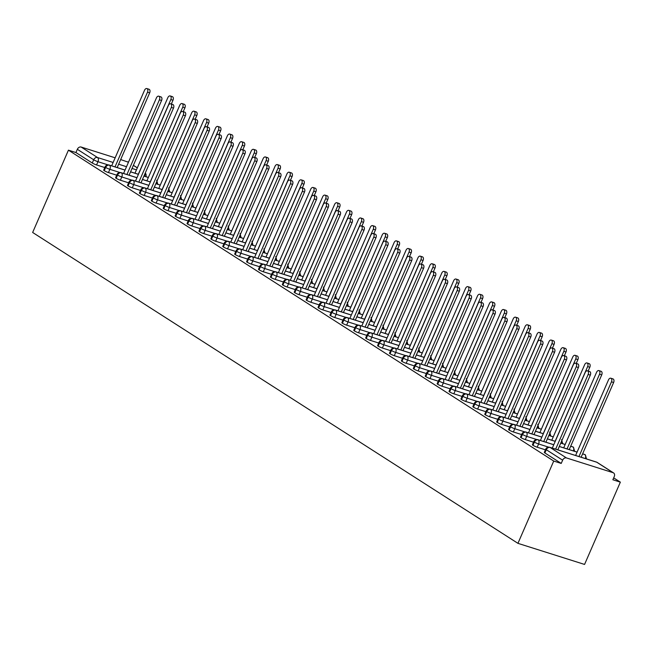 <?xml version="1.0" encoding="UTF-8"?>
<svg xmlns="http://www.w3.org/2000/svg" width="653" height="653" viewBox="0 0 653 653"><rect width="100%" height="100%" fill="white"/><g stroke="black" fill="none" stroke-linecap="round" stroke-linejoin="round"><path stroke-width="0.98" d="M566.453 457.933L613.085 472.69L596.744 462.218L550.112 447.46L566.453 457.933A3.347 2.588 122.6 0 0 562.633 460.177L561.229 463.426L553.728 461.051L517.943 543.345L584.566 564.437L620.35 482.143L613.681 477.865M517.943 543.345L32.65 232.468L68.434 150.166L553.728 461.051M128.461 162.238L120.666 159.552M115.157 157.814L81.16 147.047L97.501 157.52L113.132 162.466M104.798 167.552L96.562 164.948A3.347 0.433 -156.5 0 1 92.277 163.013L75.928 152.541L68.434 150.166M92.277 163.013L93.681 159.765L77.34 149.3L75.928 152.541M127.792 161.813A3.347 2.588 -57.4 0 1 128.274 162.034L128.486 162.173M77.34 149.3A3.347 2.588 -57.4 0 1 81.16 147.047M620.35 482.143L612.857 479.767L614.269 476.527A3.347 2.588 122.6 0 0 613.567 472.919A3.347 2.588 122.6 0 0 613.085 472.69M561.229 463.426L544.88 452.953A3.347 0.433 -156.5 0 1 544.308 452.407L545.72 449.166A3.347 0.433 23.5 0 0 546.292 449.705L544.88 452.953M545.435 449.827L537.19 447.215A3.347 0.433 -156.5 0 1 532.97 445.322A3.347 0.433 -156.5 0 1 532.399 444.783L533.811 441.534A3.347 0.433 23.5 0 0 534.383 442.081L532.97 445.322M533.525 442.195L525.281 439.591A3.347 0.433 -156.5 0 1 521.061 437.69A3.347 0.433 -156.5 0 1 520.49 437.151L521.902 433.91A3.347 0.433 23.5 0 0 522.473 434.449L521.061 437.69M521.616 434.572L513.372 431.96A3.347 0.433 -156.5 0 1 509.152 430.066A3.347 0.433 -156.5 0 1 508.581 429.519L509.993 426.278A3.347 0.433 23.5 0 0 510.564 426.825L509.152 430.066M509.707 426.94L501.463 424.336A3.347 0.433 -156.5 0 1 497.243 422.434A3.347 0.433 -156.5 0 1 496.672 421.895L498.084 418.646A3.347 0.433 23.5 0 0 498.655 419.193L497.243 422.434M497.798 419.308L489.554 416.704A3.347 0.433 -156.5 0 1 485.334 414.81A3.347 0.433 -156.5 0 1 484.763 414.263L486.175 411.023A3.347 0.433 23.5 0 0 486.746 411.561L485.334 414.81M485.889 411.684L477.645 409.072A3.347 0.433 -156.5 0 1 473.425 407.178A3.347 0.433 -156.5 0 1 472.854 406.631L474.266 403.391A3.347 0.433 23.5 0 0 474.837 403.938L473.425 407.178M473.98 404.052L465.736 401.448A3.347 0.433 -156.5 0 1 461.516 399.546A3.347 0.433 -156.5 0 1 460.945 399.007L462.357 395.759A3.347 0.433 23.5 0 0 462.928 396.306L461.516 399.546M462.071 396.428L453.827 393.816A3.347 0.433 -156.5 0 1 449.607 391.922A3.347 0.433 -156.5 0 1 449.035 391.376L450.448 388.135A3.347 0.433 23.5 0 0 451.019 388.674L449.607 391.922M450.162 388.796L441.918 386.184A3.347 0.433 -156.5 0 1 437.698 384.291A3.347 0.433 -156.5 0 1 437.126 383.752L438.538 380.503A3.347 0.433 23.5 0 0 439.11 381.05L437.698 384.291M438.253 381.164L430.009 378.56A3.347 0.433 -156.5 0 1 425.789 376.659A3.347 0.433 -156.5 0 1 425.217 376.12L426.629 372.879A3.347 0.433 23.5 0 0 427.201 373.418L425.789 376.659M426.344 373.54L418.1 370.928A3.347 0.433 -156.5 0 1 413.88 369.035A3.347 0.433 -156.5 0 1 413.308 368.488L414.72 365.247A3.347 0.433 23.5 0 0 415.292 365.786L413.88 369.035M414.435 365.909L406.19 363.297A3.347 0.433 -156.5 0 1 401.97 361.403A3.347 0.433 -156.5 0 1 401.399 360.864L402.811 357.615A3.347 0.433 23.5 0 0 403.383 358.162L401.97 361.403M402.526 358.277L394.281 355.673A3.347 0.433 -156.5 0 1 390.061 353.771A3.347 0.433 -156.5 0 1 389.49 353.232L390.902 349.992A3.347 0.433 23.5 0 0 391.474 350.53L390.061 353.771M390.616 350.653L382.372 348.041A3.347 0.433 -156.5 0 1 378.152 346.147A3.347 0.433 -156.5 0 1 377.581 345.6L378.993 342.36A3.347 0.433 23.5 0 0 379.564 342.898L378.152 346.147M378.707 343.021L370.463 340.417A3.347 0.433 -156.5 0 1 366.243 338.515A3.347 0.433 -156.5 0 1 365.672 337.976L367.084 334.728A3.347 0.433 23.5 0 0 367.655 335.275L366.243 338.515M366.798 335.389L358.554 332.785A3.347 0.433 -156.5 0 1 354.334 330.891A3.347 0.433 -156.5 0 1 353.763 330.345L355.175 327.104A3.347 0.433 23.5 0 0 355.746 327.643L354.334 330.891M354.889 327.765L346.645 325.153A3.347 0.433 -156.5 0 1 342.425 323.259A3.347 0.433 -156.5 0 1 341.854 322.713L343.266 319.472A3.347 0.433 23.5 0 0 343.837 320.019L342.425 323.259M342.98 320.133L334.736 317.529A3.347 0.433 -156.5 0 1 330.516 315.628A3.347 0.433 -156.5 0 1 329.945 315.089L331.357 311.84A3.347 0.433 23.5 0 0 331.928 312.387L330.516 315.628M331.071 312.509L322.827 309.897A3.347 0.433 -156.5 0 1 318.607 308.004A3.347 0.433 -156.5 0 1 318.035 307.457L319.448 304.216A3.347 0.433 23.5 0 0 320.019 304.755L318.607 308.004M319.162 304.878L310.918 302.266A3.347 0.433 -156.5 0 1 306.698 300.372A3.347 0.433 -156.5 0 1 306.126 299.833L307.539 296.584A3.347 0.433 23.5 0 0 308.11 297.131L306.698 300.372M307.253 297.246L299.009 294.642A3.347 0.433 -156.5 0 1 294.789 292.74A3.347 0.433 -156.5 0 1 294.217 292.201L295.629 288.961A3.347 0.433 23.5 0 0 296.201 289.499L294.789 292.74M295.344 289.622L287.1 287.01A3.347 0.433 -156.5 0 1 282.88 285.116A3.347 0.433 -156.5 0 1 282.308 284.569L283.72 281.329A3.347 0.433 23.5 0 0 284.292 281.867L282.88 285.116M283.435 281.99L275.191 279.378A3.347 0.433 -156.5 0 1 270.971 277.484A3.347 0.433 -156.5 0 1 270.399 276.945L271.811 273.697A3.347 0.433 23.5 0 0 272.383 274.244L270.971 277.484M271.526 274.358L263.281 271.754A3.347 0.433 -156.5 0 1 259.061 269.852A3.347 0.433 -156.5 0 1 258.49 269.314L259.902 266.073A3.347 0.433 23.5 0 0 260.474 266.612L259.061 269.852M259.616 266.734L251.372 264.122A3.347 0.433 -156.5 0 1 247.152 262.228A3.347 0.433 -156.5 0 1 246.581 261.682L247.993 258.441A3.347 0.433 23.5 0 0 248.564 258.98L247.152 262.228M247.707 259.102L239.463 256.49A3.347 0.433 -156.5 0 1 235.243 254.597A3.347 0.433 -156.5 0 1 234.672 254.058L236.084 250.809A3.347 0.433 23.5 0 0 236.655 251.356L235.243 254.597M235.798 251.47L227.554 248.866A3.347 0.433 -156.5 0 1 223.334 246.965A3.347 0.433 -156.5 0 1 222.763 246.426L224.175 243.185A3.347 0.433 23.5 0 0 224.746 243.724L223.334 246.965M223.889 243.847L215.645 241.235A3.347 0.433 -156.5 0 1 211.425 239.341A3.347 0.433 -156.5 0 1 210.854 238.794L212.266 235.553A3.347 0.433 23.5 0 0 212.837 236.1L211.425 239.341M211.98 236.215L203.736 233.611A3.347 0.433 -156.5 0 1 199.516 231.709A3.347 0.433 -156.5 0 1 198.945 231.17L200.357 227.921A3.347 0.433 23.5 0 0 200.928 228.468L199.516 231.709M200.071 228.583L191.827 225.979A3.347 0.433 -156.5 0 1 187.607 224.085A3.347 0.433 -156.5 0 1 187.036 223.538L188.448 220.298A3.347 0.433 23.5 0 0 189.019 220.836L187.607 224.085M188.162 220.959L179.918 218.347A3.347 0.433 -156.5 0 1 175.698 216.453A3.347 0.433 -156.5 0 1 175.126 215.906L176.539 212.666A3.347 0.433 23.5 0 0 177.11 213.213L175.698 216.453M176.253 213.327L168.009 210.723A3.347 0.433 -156.5 0 1 163.789 208.821A3.347 0.433 -156.5 0 1 163.217 208.283L164.629 205.034A3.347 0.433 23.5 0 0 165.201 205.581L163.789 208.821M164.344 205.703L156.1 203.091A3.347 0.433 -156.5 0 1 151.88 201.197A3.347 0.433 -156.5 0 1 151.308 200.651L152.72 197.41A3.347 0.433 23.5 0 0 153.292 197.949L151.88 201.197M152.435 198.071L144.191 195.459A3.347 0.433 -156.5 0 1 139.971 193.566A3.347 0.433 -156.5 0 1 139.399 193.027L140.811 189.778A3.347 0.433 23.5 0 0 141.383 190.325L139.971 193.566M140.526 190.439L132.281 187.835A3.347 0.433 -156.5 0 1 128.061 185.934A3.347 0.433 -156.5 0 1 127.49 185.395L128.902 182.154A3.347 0.433 23.5 0 0 129.474 182.693L128.061 185.934M128.617 182.816L120.372 180.204A3.347 0.433 -156.5 0 1 116.152 178.31A3.347 0.433 -156.5 0 1 115.581 177.763L116.993 174.522A3.347 0.433 23.5 0 0 117.564 175.061L116.152 178.31M116.707 175.184L108.463 172.572A3.347 0.433 -156.5 0 1 104.243 170.678A3.347 0.433 -156.5 0 1 103.672 170.139L105.084 166.89A3.347 0.433 23.5 0 0 105.655 167.437L104.243 170.678M125.033 170.115L109.475 165.185A3.347 2.588 122.6 0 0 105.655 167.437A3.347 0.433 23.5 0 0 109.875 169.331L108.463 172.572M148.353 177.494L143.929 176.09M138.42 174.351L130.543 171.853M136.942 177.738L121.385 172.816A3.347 2.588 122.6 0 0 117.564 175.061A3.347 0.433 23.5 0 0 121.784 176.963L120.372 180.204M160.263 185.126L155.838 183.722M150.329 181.975L142.452 179.485M148.851 185.37L133.294 180.44A3.347 2.588 122.6 0 0 129.474 182.693A3.347 0.433 23.5 0 0 133.694 184.587L132.281 187.835M172.172 192.749L167.748 191.353M162.238 189.607L154.361 187.117M160.76 193.002L145.203 188.072A3.347 2.588 122.6 0 0 141.383 190.325A3.347 0.433 23.5 0 0 145.603 192.219L144.191 195.459M184.081 200.381L179.657 198.977M174.147 197.239L166.27 194.741M172.67 200.626L157.112 195.704A3.347 2.588 122.6 0 0 153.292 197.949A3.347 0.433 23.5 0 0 157.512 199.851L156.1 203.091M195.99 208.005L191.566 206.609M186.056 204.862L178.179 202.373M184.579 208.258L169.021 203.328A3.347 2.588 122.6 0 0 165.201 205.581A3.347 0.433 23.5 0 0 169.421 207.474L168.009 210.723M207.899 215.637L203.475 214.241M197.965 212.494L190.088 210.005M196.488 215.882L180.93 210.96A3.347 2.588 122.6 0 0 177.11 213.213A3.347 0.433 23.5 0 0 181.33 215.106L179.918 218.347M219.808 223.269L215.384 221.865M209.874 220.126L201.997 217.629M208.397 223.514L192.839 218.592A3.347 2.588 122.6 0 0 189.019 220.836A3.347 0.433 23.5 0 0 193.239 222.738L191.827 225.979M231.717 230.893L227.293 229.497M221.783 227.75L213.906 225.261M220.306 231.146L204.748 226.216A3.347 2.588 122.6 0 0 200.928 228.468A3.347 0.433 23.5 0 0 205.148 230.362L203.736 233.611M243.626 238.525L239.202 237.129M233.692 235.382L225.816 232.884M232.215 238.769L216.657 233.847A3.347 2.588 122.6 0 0 212.837 236.1A3.347 0.433 23.5 0 0 217.057 237.994L215.645 241.235M255.535 246.157L251.111 244.753M245.601 243.006L237.725 240.516M244.124 246.401L228.566 241.479A3.347 2.588 122.6 0 0 224.746 243.724A3.347 0.433 23.5 0 0 228.966 245.618L227.554 248.866M267.444 253.78L263.02 252.385M257.511 250.638L249.634 248.148M256.033 254.033L240.475 249.103A3.347 2.588 122.6 0 0 236.655 251.356A3.347 0.433 23.5 0 0 240.875 253.25L239.463 256.49M279.353 261.412L274.929 260.008M269.42 258.27L261.543 255.772M267.942 261.657L252.385 256.735A3.347 2.588 122.6 0 0 248.564 258.98A3.347 0.433 23.5 0 0 252.784 260.882L251.372 264.122M291.262 269.044L286.838 267.64M281.329 265.893L273.452 263.404M279.851 269.289L264.294 264.359A3.347 2.588 122.6 0 0 260.474 266.612A3.347 0.433 23.5 0 0 264.694 268.505L263.281 271.754M303.172 276.668L298.748 275.272M293.238 273.525L285.361 271.036M291.76 276.921L276.203 271.991A3.347 2.588 122.6 0 0 272.383 274.244A3.347 0.433 23.5 0 0 276.603 276.137L275.191 279.378M315.081 284.3L310.657 282.896M305.147 281.157L297.27 278.66M303.669 284.545L288.112 279.623A3.347 2.588 122.6 0 0 284.292 281.867A3.347 0.433 23.5 0 0 288.512 283.769L287.1 287.01M326.99 291.932L322.566 290.528M317.056 288.781L309.179 286.292M315.579 292.177L300.021 287.247A3.347 2.588 122.6 0 0 296.201 289.499A3.347 0.433 23.5 0 0 300.421 291.393L299.009 294.642M338.899 299.556L334.475 298.16M328.965 296.413L321.088 293.923M327.488 299.809L311.93 294.878A3.347 2.588 122.6 0 0 308.11 297.131A3.347 0.433 23.5 0 0 312.33 299.025L310.918 302.266M350.808 307.188L346.384 305.784M340.874 304.045L332.997 301.547M339.397 307.432L323.839 302.51A3.347 2.588 122.6 0 0 320.019 304.755A3.347 0.433 23.5 0 0 324.239 306.657L322.827 309.897M362.717 314.811L358.293 313.416M352.783 311.669L344.906 309.179M351.306 315.064L335.748 310.134A3.347 2.588 122.6 0 0 331.928 312.387A3.347 0.433 23.5 0 0 336.148 314.281L334.736 317.529M374.626 322.443L370.202 321.047M364.692 319.301L356.816 316.811M363.215 322.688L347.657 317.766A3.347 2.588 122.6 0 0 343.837 320.019A3.347 0.433 23.5 0 0 348.057 321.913L346.645 325.153M386.535 330.075L382.111 328.671M376.601 326.924L368.725 324.435M375.124 330.32L359.566 325.398A3.347 2.588 122.6 0 0 355.746 327.643A3.347 0.433 23.5 0 0 359.966 329.545L358.554 332.785M398.444 337.699L394.02 336.303M388.511 334.556L380.634 332.067M387.033 337.952L371.475 333.022A3.347 2.588 122.6 0 0 367.655 335.275A3.347 0.433 23.5 0 0 371.875 337.168L370.463 340.417M410.353 345.331L405.929 343.935M400.42 342.188L392.543 339.691M398.942 345.576L383.384 340.654A3.347 2.588 122.6 0 0 379.564 342.898A3.347 0.433 23.5 0 0 383.784 344.8L382.372 348.041M422.262 352.963L417.838 351.559M412.329 349.812L404.452 347.323M410.851 353.208L395.294 348.278A3.347 2.588 122.6 0 0 391.474 350.53A3.347 0.433 23.5 0 0 395.694 352.424L394.281 355.673M434.172 360.587L429.747 359.191M424.238 357.444L416.361 354.954M422.76 360.84L407.203 355.909A3.347 2.588 122.6 0 0 403.383 358.162A3.347 0.433 23.5 0 0 407.603 360.056L406.19 363.297M446.081 368.219L441.657 366.815M436.147 365.076L428.27 362.578M434.669 368.463L419.112 363.541A3.347 2.588 122.6 0 0 415.292 365.786A3.347 0.433 23.5 0 0 419.512 367.688L418.1 370.928M457.99 375.85L453.566 374.447M448.056 372.7L440.179 370.21M446.579 376.095L431.021 371.165A3.347 2.588 122.6 0 0 427.201 373.418A3.347 0.433 23.5 0 0 431.421 375.312L430.009 378.56M469.899 383.474L465.475 382.078M459.965 380.332L452.088 377.842M458.488 383.727L442.93 378.797A3.347 2.588 122.6 0 0 439.11 381.05A3.347 0.433 23.5 0 0 443.33 382.944L441.918 386.184M481.808 391.106L477.384 389.702M471.874 387.964L463.997 385.466M470.397 391.351L454.839 386.429A3.347 2.588 122.6 0 0 451.019 388.674A3.347 0.433 23.5 0 0 455.239 390.576L453.827 393.816M493.717 398.73L489.293 397.334M483.783 395.587L475.906 393.098M482.306 398.983L466.748 394.053A3.347 2.588 122.6 0 0 462.928 396.306A3.347 0.433 23.5 0 0 467.148 398.199L465.736 401.448M505.626 406.362L501.202 404.966M495.692 403.219L487.815 400.73M494.215 406.607L478.657 401.685A3.347 2.588 122.6 0 0 474.837 403.938A3.347 0.433 23.5 0 0 479.057 405.831L477.645 409.072M517.535 413.994L513.111 412.59M507.601 410.851L499.725 408.354M506.124 414.239L490.566 409.317A3.347 2.588 122.6 0 0 486.746 411.561A3.347 0.433 23.5 0 0 490.966 413.463L489.554 416.704M529.444 421.618L525.02 420.222M519.51 418.475L511.634 415.985M518.033 421.871L502.475 416.941A3.347 2.588 122.6 0 0 498.655 419.193A3.347 0.433 23.5 0 0 502.875 421.087L501.463 424.336M541.353 429.25L536.929 427.854M531.42 426.107L523.543 423.609M529.942 429.494L514.384 424.572A3.347 2.588 122.6 0 0 510.564 426.825A3.347 0.433 23.5 0 0 514.784 428.719L513.372 431.96M553.262 436.881L548.838 435.478M543.329 433.731L535.452 431.241M541.851 437.126L526.294 432.204A3.347 2.588 122.6 0 0 522.473 434.449A3.347 0.433 23.5 0 0 526.693 436.351L525.281 439.591M574.607 451.305L574.616 451.296A3.347 0.433 -156.5 0 1 574.607 451.305L573.497 447.248A3.347 2.588 122.6 0 0 573.407 447.191A3.347 2.588 122.6 0 0 572.926 446.962L570.681 446.252M565.172 444.505L560.747 443.109M555.238 441.363L547.361 438.873M553.76 444.758L538.203 439.828A3.347 2.588 122.6 0 0 534.383 442.081A3.347 0.433 23.5 0 0 538.603 443.975L537.19 447.215M586.516 458.937L586.525 458.928A3.347 0.433 -156.5 0 1 586.516 458.937L585.406 454.88A3.347 2.588 122.6 0 0 585.317 454.815A3.347 2.588 122.6 0 0 584.835 454.594L582.59 453.884M577.081 452.137L559.27 446.497M146.86 88.563L149.023 89.249A2.783 1.73 107.6 0 1 149.668 92.857L147.505 92.171A2.783 1.73 -72.4 0 0 146.86 88.563A2.783 1.73 -72.4 0 0 144.525 90.269L111.671 165.829M149.668 92.857L117.181 167.576M147.505 92.171L115.018 166.89M170.172 95.942L172.335 96.628A2.783 1.73 107.6 0 1 172.988 100.236L170.825 99.55A2.783 1.73 -72.4 0 0 170.172 95.942A2.783 1.73 -72.4 0 0 167.845 97.648L134.983 173.216M138.33 174.269L170.825 99.55M171.339 104.031L172.988 100.236M158.769 96.195L160.932 96.881A2.783 1.73 107.6 0 1 161.577 100.489L159.414 99.803A2.783 1.73 -72.4 0 0 158.769 96.195A2.783 1.73 -72.4 0 0 156.434 97.893L123.58 173.461M161.577 100.489L129.09 175.208M159.414 99.803L126.927 174.522M170.678 103.819L172.841 104.504A2.783 1.73 107.6 0 1 173.486 108.112L171.323 107.427A2.783 1.73 -72.4 0 0 170.678 103.819A2.783 1.73 -72.4 0 0 168.343 105.525L135.489 181.093M173.486 108.112L140.999 182.832M171.323 107.427L138.836 182.146M182.587 111.451L184.75 112.136A2.783 1.73 107.6 0 1 185.395 115.744L183.232 115.059A2.783 1.73 -72.4 0 0 182.587 111.451A2.783 1.73 -72.4 0 0 180.252 113.149L147.398 188.717M185.395 115.744L152.908 190.464M183.232 115.059L150.745 189.778M194.496 119.075L196.659 119.76A2.783 1.73 107.6 0 1 197.304 123.376L195.141 122.691A2.783 1.73 -72.4 0 0 194.496 119.075A2.783 1.73 -72.4 0 0 192.162 120.781L159.308 196.349M197.304 123.376L164.817 198.096M195.141 122.691L162.654 197.41M182.081 103.574L184.244 104.26A2.783 1.73 107.6 0 1 184.897 107.867L182.734 107.182A2.783 1.73 -72.4 0 0 182.081 103.574A2.783 1.73 -72.4 0 0 179.755 105.272L146.892 180.84M150.239 181.901L182.734 107.182M183.248 111.663L184.897 107.867M193.99 111.198L196.153 111.883A2.783 1.73 107.6 0 1 196.806 115.499L194.643 114.814A2.783 1.73 -72.4 0 0 193.99 111.198A2.783 1.73 -72.4 0 0 191.664 112.904L158.801 188.472M162.148 189.533L194.643 114.814M195.157 119.287L196.806 115.499M205.899 118.83L208.062 119.515A2.783 1.73 107.6 0 1 208.715 123.123L206.552 122.438A2.783 1.73 -72.4 0 0 205.899 118.83A2.783 1.73 -72.4 0 0 203.573 120.536L170.711 196.104M174.057 197.157L206.552 122.438M207.066 126.919L208.715 123.123M217.808 126.462L219.971 127.147A2.783 1.73 107.6 0 1 220.624 130.755L218.461 130.069A2.783 1.73 -72.4 0 0 217.808 126.462A2.783 1.73 -72.4 0 0 215.482 128.159L182.62 203.728M185.966 204.789L218.461 130.069M218.975 134.542L220.624 130.755M206.405 126.706L208.568 127.392A2.783 1.73 107.6 0 1 209.213 131L207.05 130.314A2.783 1.73 -72.4 0 0 206.405 126.706A2.783 1.73 -72.4 0 0 204.071 128.412L171.217 203.981M209.213 131L176.726 205.719M207.05 130.314L174.563 205.034M229.717 134.085L231.88 134.771A2.783 1.73 107.6 0 1 232.533 138.387L230.37 137.701A2.783 1.73 -72.4 0 0 229.717 134.085A2.783 1.73 -72.4 0 0 227.391 135.791L194.529 211.36M197.875 212.421L230.37 137.701M230.884 142.174L232.533 138.387M218.314 134.338L220.477 135.024A2.783 1.73 107.6 0 1 221.122 138.632L218.959 137.946A2.783 1.73 -72.4 0 0 218.314 134.338A2.783 1.73 -72.4 0 0 215.98 136.036L183.126 211.605M221.122 138.632L188.635 213.351M218.959 137.946L186.472 212.666M230.223 141.962L232.386 142.648A2.783 1.73 107.6 0 1 233.031 146.264L230.868 145.578A2.783 1.73 -72.4 0 0 230.223 141.962A2.783 1.73 -72.4 0 0 227.889 143.668L195.035 219.237M233.031 146.264L200.544 220.983M230.868 145.578L198.381 220.298M242.132 149.594L244.295 150.28A2.783 1.73 107.6 0 1 244.94 153.888L242.777 153.202A2.783 1.73 -72.4 0 0 242.132 149.594A2.783 1.73 -72.4 0 0 239.798 151.3L206.944 226.869M244.94 153.888L212.454 228.607M242.777 153.202L210.29 227.921M254.041 157.226L256.205 157.912A2.783 1.73 107.6 0 1 256.849 161.52L254.686 160.834A2.783 1.73 -72.4 0 0 254.041 157.226A2.783 1.73 -72.4 0 0 251.707 158.924L218.853 234.492M256.849 161.52L224.363 236.239M254.686 160.834L222.2 235.553M241.626 141.717L243.789 142.403A2.783 1.73 107.6 0 1 244.442 146.011L242.279 145.325A2.783 1.73 -72.4 0 0 241.626 141.717A2.783 1.73 -72.4 0 0 239.3 143.423L206.438 218.992M209.784 220.045L242.279 145.325M242.794 149.806L244.442 146.011M253.535 149.349L255.698 150.035A2.783 1.73 107.6 0 1 256.351 153.643L254.188 152.957A2.783 1.73 -72.4 0 0 253.535 149.349A2.783 1.73 -72.4 0 0 251.209 151.047L218.347 226.615M221.694 227.677L254.188 152.957M254.703 157.43L256.351 153.643M265.445 156.973L267.608 157.659A2.783 1.73 107.6 0 1 268.261 161.275L266.098 160.589A2.783 1.73 -72.4 0 0 265.445 156.973A2.783 1.73 -72.4 0 0 263.118 158.679L230.256 234.247M233.603 235.309L266.098 160.589M266.612 165.062L268.261 161.275M277.354 164.605L279.517 165.291A2.783 1.73 107.6 0 1 280.17 168.898L278.007 168.213A2.783 1.73 -72.4 0 0 277.354 164.605A2.783 1.73 -72.4 0 0 275.027 166.311L242.165 241.871M245.512 242.932L278.007 168.213M278.521 172.694L280.17 168.898M265.951 164.85L268.114 165.536A2.783 1.73 107.6 0 1 268.758 169.151L266.595 168.466A2.783 1.73 -72.4 0 0 265.951 164.85A2.783 1.73 -72.4 0 0 263.616 166.556L230.762 242.124M268.758 169.151L236.272 243.871M266.595 168.466L234.109 243.185M277.86 172.482L280.023 173.167A2.783 1.73 107.6 0 1 280.668 176.775L278.505 176.09A2.783 1.73 -72.4 0 0 277.86 172.482A2.783 1.73 -72.4 0 0 275.525 174.188L242.671 249.748M280.668 176.775L248.181 251.495M278.505 176.09L246.018 250.809M289.769 180.114L291.932 180.799A2.783 1.73 107.6 0 1 292.577 184.407L290.414 183.722A2.783 1.73 -72.4 0 0 289.769 180.114A2.783 1.73 -72.4 0 0 287.434 181.812L254.58 257.38M292.577 184.407L260.09 259.127M290.414 183.722L257.927 258.441M301.678 187.738L303.841 188.423A2.783 1.73 107.6 0 1 304.486 192.031L302.323 191.353A2.783 1.73 -72.4 0 0 301.678 187.738A2.783 1.73 -72.4 0 0 299.343 189.443L266.489 265.012M304.486 192.031L271.999 266.751M302.323 191.353L269.836 266.065M313.587 195.369L315.75 196.055A2.783 1.73 107.6 0 1 316.395 199.663L314.232 198.977A2.783 1.73 -72.4 0 0 313.587 195.369A2.783 1.73 -72.4 0 0 311.252 197.067L278.398 272.636M316.395 199.663L283.908 274.382M314.232 198.977L281.745 273.697M289.263 172.237L291.426 172.923A2.783 1.73 107.6 0 1 292.079 176.53L289.916 175.845A2.783 1.73 -72.4 0 0 289.263 172.237A2.783 1.73 -72.4 0 0 286.936 173.935L254.074 249.503M257.421 250.564L289.916 175.845M290.43 180.318L292.079 176.53M301.172 179.861L303.335 180.546A2.783 1.73 107.6 0 1 303.988 184.154L301.825 183.477A2.783 1.73 -72.4 0 0 301.172 179.861A2.783 1.73 -72.4 0 0 298.845 181.567L265.983 257.135M269.33 258.188L301.825 183.477M302.339 187.95L303.988 184.154M313.081 187.493L315.244 188.178A2.783 1.73 107.6 0 1 315.897 191.786L313.734 191.1A2.783 1.73 -72.4 0 0 313.081 187.493A2.783 1.73 -72.4 0 0 310.755 189.19L277.892 264.759M281.239 265.82L313.734 191.1M314.248 195.582L315.897 191.786M324.99 195.125L327.153 195.802A2.783 1.73 107.6 0 1 327.806 199.418L325.643 198.732A2.783 1.73 -72.4 0 0 324.99 195.125A2.783 1.73 -72.4 0 0 322.664 196.822L289.801 272.391M293.148 273.452L325.643 198.732M326.157 203.205L327.806 199.418M336.899 202.748L339.062 203.434A2.783 1.73 107.6 0 1 339.715 207.042L337.552 206.356A2.783 1.73 -72.4 0 0 336.899 202.748A2.783 1.73 -72.4 0 0 334.573 204.454L301.71 280.023M305.057 281.076L337.552 206.356M338.066 210.837L339.715 207.042M325.496 203.001L327.659 203.679A2.783 1.73 107.6 0 1 328.304 207.295L326.141 206.609A2.783 1.73 -72.4 0 0 325.496 203.001A2.783 1.73 -72.4 0 0 323.162 204.699L290.307 280.268M328.304 207.295L295.817 282.014M326.141 206.609L293.654 281.329M348.808 210.38L350.971 211.066A2.783 1.73 107.6 0 1 351.624 214.674L349.461 213.988A2.783 1.73 -72.4 0 0 348.808 210.38A2.783 1.73 -72.4 0 0 346.482 212.078L313.62 287.647M316.966 288.708L349.461 213.988M349.975 218.461L351.624 214.674M337.405 210.625L339.568 211.311A2.783 1.73 107.6 0 1 340.213 214.919L338.05 214.233A2.783 1.73 -72.4 0 0 337.405 210.625A2.783 1.73 -72.4 0 0 335.071 212.331L302.217 287.9M340.213 214.919L307.726 289.638M338.05 214.233L305.563 288.952M360.717 218.004L362.88 218.69A2.783 1.73 107.6 0 1 363.533 222.306L361.37 221.62A2.783 1.73 -72.4 0 0 360.717 218.004A2.783 1.73 -72.4 0 0 358.391 219.71L325.529 295.278M328.875 296.34L361.37 221.62M361.884 226.093L363.533 222.306M349.314 218.257L351.477 218.943A2.783 1.73 107.6 0 1 352.122 222.551L349.959 221.865A2.783 1.73 -72.4 0 0 349.314 218.257A2.783 1.73 -72.4 0 0 346.98 219.955L314.126 295.523M352.122 222.551L319.635 297.27M349.959 221.865L317.472 296.584M372.626 225.636L374.789 226.322A2.783 1.73 107.6 0 1 375.442 229.929L373.279 229.244A2.783 1.73 -72.4 0 0 372.626 225.636A2.783 1.73 -72.4 0 0 370.3 227.342L337.438 302.91M340.784 303.963L373.279 229.244M373.794 233.725L375.442 229.929M361.223 225.881L363.386 226.567A2.783 1.73 107.6 0 1 364.031 230.183L361.868 229.497A2.783 1.73 -72.4 0 0 361.223 225.881A2.783 1.73 -72.4 0 0 358.889 227.587L326.035 303.155M364.031 230.183L331.544 304.902M361.868 229.497L329.381 304.216M384.535 233.268L386.698 233.954A2.783 1.73 107.6 0 1 387.351 237.561L385.188 236.876A2.783 1.73 -72.4 0 0 384.535 233.268A2.783 1.73 -72.4 0 0 382.209 234.966L349.347 310.534M352.693 311.595L385.188 236.876M385.703 241.349L387.351 237.561M373.132 233.513L375.295 234.198A2.783 1.73 107.6 0 1 375.94 237.806L373.777 237.121A2.783 1.73 -72.4 0 0 373.132 233.513A2.783 1.73 -72.4 0 0 370.798 235.219L337.944 310.787M375.94 237.806L343.454 312.526M373.777 237.121L341.29 311.84M396.444 240.892L398.608 241.577A2.783 1.73 107.6 0 1 399.261 245.193L397.097 244.508A2.783 1.73 -72.4 0 0 396.444 240.892A2.783 1.73 -72.4 0 0 394.118 242.598L361.256 318.166M364.603 319.227L397.097 244.508M397.612 248.981L399.261 245.193M385.041 241.145L387.205 241.83A2.783 1.73 107.6 0 1 387.849 245.438L385.686 244.753A2.783 1.73 -72.4 0 0 385.041 241.145A2.783 1.73 -72.4 0 0 382.707 242.843L349.853 318.411M387.849 245.438L355.363 320.158M385.686 244.753L353.2 319.472M408.354 248.524L410.517 249.209A2.783 1.73 107.6 0 1 411.17 252.817L409.007 252.131A2.783 1.73 -72.4 0 0 408.354 248.524A2.783 1.73 -72.4 0 0 406.027 250.23L373.165 325.79M376.512 326.851L409.007 252.131M409.521 256.613L411.17 252.817M396.951 248.769L399.114 249.454A2.783 1.73 107.6 0 1 399.758 253.07L397.595 252.385A2.783 1.73 -72.4 0 0 396.951 248.769A2.783 1.73 -72.4 0 0 394.616 250.474L361.762 326.043M399.758 253.07L367.272 327.79M397.595 252.385L365.109 327.104M420.263 256.156L422.426 256.841A2.783 1.73 107.6 0 1 423.079 260.449L420.916 259.763A2.783 1.73 -72.4 0 0 420.263 256.156A2.783 1.73 -72.4 0 0 417.936 257.853L385.074 333.422M388.421 334.483L420.916 259.763M421.43 264.236L423.079 260.449M408.86 256.4L411.023 257.086A2.783 1.73 107.6 0 1 411.668 260.694L409.504 260.008A2.783 1.73 -72.4 0 0 408.86 256.4A2.783 1.73 -72.4 0 0 406.525 258.106L373.671 333.667M411.668 260.694L379.181 335.413M409.504 260.008L377.018 334.728M432.172 263.779L434.335 264.465A2.783 1.73 107.6 0 1 434.988 268.081L432.825 267.395A2.783 1.73 -72.4 0 0 432.172 263.779A2.783 1.73 -72.4 0 0 429.845 265.485L396.983 341.054M400.33 342.115L432.825 267.395M433.339 271.868L434.988 268.081M420.769 264.032L422.932 264.718A2.783 1.73 107.6 0 1 423.577 268.326L421.414 267.64A2.783 1.73 -72.4 0 0 420.769 264.032A2.783 1.73 -72.4 0 0 418.434 265.73L385.58 341.299M423.577 268.326L391.09 343.045M421.414 267.64L388.927 342.36M444.081 271.411L446.244 272.097A2.783 1.73 107.6 0 1 446.897 275.705L444.734 275.019A2.783 1.73 -72.4 0 0 444.081 271.411A2.783 1.73 -72.4 0 0 441.755 273.117L408.892 348.678M412.239 349.739L444.734 275.019M445.248 279.5L446.897 275.705M432.678 271.656L434.841 272.342A2.783 1.73 107.6 0 1 435.486 275.958L433.323 275.272A2.783 1.73 -72.4 0 0 432.678 271.656A2.783 1.73 -72.4 0 0 430.343 273.362L397.489 348.931M435.486 275.958L402.999 350.669M433.323 275.272L400.836 349.992M455.99 279.043L458.153 279.729A2.783 1.73 107.6 0 1 458.806 283.337L456.643 282.651A2.783 1.73 -72.4 0 0 455.99 279.043A2.783 1.73 -72.4 0 0 453.664 280.741L420.801 356.309M424.148 357.371L456.643 282.651M457.157 287.124L458.806 283.337M444.587 279.288L446.75 279.974A2.783 1.73 107.6 0 1 447.395 283.582L445.232 282.896A2.783 1.73 -72.4 0 0 444.587 279.288A2.783 1.73 -72.4 0 0 442.252 280.994L409.398 356.554M447.395 283.582L414.908 358.301M445.232 282.896L412.745 357.615M467.899 286.667L470.062 287.353A2.783 1.73 107.6 0 1 470.715 290.96L468.552 290.275A2.783 1.73 -72.4 0 0 467.899 286.667A2.783 1.73 -72.4 0 0 465.573 288.373L432.71 363.941M436.057 364.994L468.552 290.275M469.066 294.756L470.715 290.96M456.496 286.92L458.659 287.606A2.783 1.73 107.6 0 1 459.304 291.214L457.141 290.528A2.783 1.73 -72.4 0 0 456.496 286.92A2.783 1.73 -72.4 0 0 454.161 288.618L421.307 364.186M459.304 291.214L426.817 365.933M457.141 290.528L424.654 365.247M479.808 294.299L481.979 294.985A2.783 1.73 107.6 0 1 482.624 298.592L480.461 297.907A2.783 1.73 -72.4 0 0 479.808 294.299A2.783 1.73 -72.4 0 0 477.482 295.997L444.62 371.565M447.966 372.626L480.461 297.907M480.975 302.388L482.624 298.592M468.405 294.544L470.568 295.229A2.783 1.73 107.6 0 1 471.213 298.837L469.05 298.152A2.783 1.73 -72.4 0 0 468.405 294.544A2.783 1.73 -72.4 0 0 466.071 296.25L433.217 371.818M471.213 298.837L438.726 373.557M469.05 298.152L436.563 372.871M491.717 301.923L493.888 302.608A2.783 1.73 107.6 0 1 494.533 306.224L492.37 305.539A2.783 1.73 -72.4 0 0 491.717 301.923A2.783 1.73 -72.4 0 0 489.391 303.629L456.529 379.197M459.875 380.258L492.37 305.539M492.884 310.012L494.533 306.224M480.314 302.176L482.477 302.861A2.783 1.73 107.6 0 1 483.122 306.469L480.959 305.784A2.783 1.73 -72.4 0 0 480.314 302.176A2.783 1.73 -72.4 0 0 477.98 303.874L445.126 379.442M483.122 306.469L450.635 381.189M480.959 305.784L448.472 380.503M503.626 309.555L505.797 310.24A2.783 1.73 107.6 0 1 506.442 313.848L504.279 313.162A2.783 1.73 -72.4 0 0 503.626 309.555A2.783 1.73 -72.4 0 0 501.3 311.261L468.438 386.829M471.784 387.882L504.279 313.162M504.793 317.644L506.442 313.848M492.223 309.8L494.386 310.485A2.783 1.73 107.6 0 1 495.031 314.101L492.868 313.416A2.783 1.73 -72.4 0 0 492.223 309.8A2.783 1.73 -72.4 0 0 489.889 311.505L457.035 387.074M495.031 314.101L462.544 388.821M492.868 313.416L460.381 388.135M515.535 317.187L517.707 317.872A2.783 1.73 107.6 0 1 518.351 321.48L516.188 320.794A2.783 1.73 -72.4 0 0 515.535 317.187A2.783 1.73 -72.4 0 0 513.209 318.884L480.347 394.453M483.693 395.514L516.188 320.794M516.703 325.267L518.351 321.48M504.132 317.431L506.295 318.117A2.783 1.73 107.6 0 1 506.94 321.725L504.777 321.039A2.783 1.73 -72.4 0 0 504.132 317.431A2.783 1.73 -72.4 0 0 501.798 319.137L468.944 394.706M506.94 321.725L474.453 396.444M504.777 321.039L472.29 395.759M527.444 324.81L529.616 325.496A2.783 1.73 107.6 0 1 530.26 329.112L528.097 328.426A2.783 1.73 -72.4 0 0 527.444 324.81A2.783 1.73 -72.4 0 0 525.118 326.516L492.256 402.085M495.603 403.146L528.097 328.426M528.612 332.899L530.26 329.112M516.041 325.063L518.204 325.749A2.783 1.73 107.6 0 1 518.849 329.357L516.686 328.671A2.783 1.73 -72.4 0 0 516.041 325.063A2.783 1.73 -72.4 0 0 513.707 326.761L480.853 402.33M518.849 329.357L486.363 404.076M516.686 328.671L484.2 403.391M539.354 332.442L541.525 333.128A2.783 1.73 107.6 0 1 542.17 336.736L540.007 336.05A2.783 1.73 -72.4 0 0 539.354 332.442A2.783 1.73 -72.4 0 0 537.027 334.148L504.165 409.717M507.512 410.77L540.007 336.05M540.521 340.531L542.17 336.736M527.951 332.687L530.114 333.373A2.783 1.73 107.6 0 1 530.758 336.989L528.595 336.303A2.783 1.73 -72.4 0 0 527.951 332.687A2.783 1.73 -72.4 0 0 525.616 334.393L492.762 409.962M530.758 336.989L498.272 411.708M528.595 336.303L496.109 411.023M551.263 340.074L553.434 340.76A2.783 1.73 107.6 0 1 554.079 344.368L551.916 343.682A2.783 1.73 -72.4 0 0 551.263 340.074A2.783 1.73 -72.4 0 0 548.936 341.772L516.074 417.34M519.421 418.402L551.916 343.682M552.43 348.155L554.079 344.368M539.86 340.319L542.023 341.005A2.783 1.73 107.6 0 1 542.667 344.613L540.504 343.927A2.783 1.73 -72.4 0 0 539.86 340.319A2.783 1.73 -72.4 0 0 537.525 342.025L504.671 417.594M542.667 344.613L510.181 419.332M540.504 343.927L508.018 418.646M563.172 347.698L565.343 348.384A2.783 1.73 107.6 0 1 565.988 352L563.825 351.314A2.783 1.73 -72.4 0 0 563.172 347.698A2.783 1.73 -72.4 0 0 560.845 349.404L527.983 424.972M531.33 426.034L563.825 351.314M564.339 355.787L565.988 352M551.769 347.951L553.932 348.637A2.783 1.73 107.6 0 1 554.577 352.245L552.414 351.559A2.783 1.73 -72.4 0 0 551.769 347.951A2.783 1.73 -72.4 0 0 549.434 349.649L516.58 425.217M554.577 352.245L522.09 426.964M552.414 351.559L519.927 426.278M575.081 355.33L577.252 356.016A2.783 1.73 107.6 0 1 577.897 359.623L575.734 358.938A2.783 1.73 -72.4 0 0 575.081 355.33A2.783 1.73 -72.4 0 0 572.754 357.036L539.892 432.596M543.239 433.657L575.734 358.938M576.248 363.419L577.897 359.623M563.678 355.575L565.841 356.26A2.783 1.73 107.6 0 1 566.486 359.876L564.323 359.191A2.783 1.73 -72.4 0 0 563.678 355.575A2.783 1.73 -72.4 0 0 561.343 357.281L528.489 432.849M566.486 359.876L533.999 434.596M564.323 359.191L531.836 433.91M586.99 362.962L589.161 363.648A2.783 1.73 107.6 0 1 589.806 367.255L587.643 366.57A2.783 1.73 -72.4 0 0 586.99 362.962A2.783 1.73 -72.4 0 0 584.664 364.66L551.801 440.228M555.148 441.289L587.643 366.57M588.157 371.043L589.806 367.255M575.587 363.207L577.75 363.892A2.783 1.73 107.6 0 1 578.395 367.5L576.232 366.815A2.783 1.73 -72.4 0 0 575.587 363.207A2.783 1.73 -72.4 0 0 573.252 364.913L540.398 440.473M578.395 367.5L545.908 442.22M576.232 366.815L543.745 441.534M598.899 370.586L601.07 371.271A2.783 1.73 107.6 0 1 601.715 374.879L599.552 374.202A2.783 1.73 -72.4 0 0 598.899 370.586A2.783 1.73 -72.4 0 0 596.573 372.292L563.71 447.86M567.057 448.913L599.552 374.202M569.228 449.599L601.715 374.879M587.496 370.839L589.659 371.524A2.783 1.73 107.6 0 1 590.304 375.132L588.141 374.447A2.783 1.73 -72.4 0 0 587.496 370.839A2.783 1.73 -72.4 0 0 585.161 372.536L552.307 448.105M590.304 375.132L557.817 449.852M588.141 374.447L555.654 449.166M610.808 378.218L612.979 378.903A2.783 1.73 107.6 0 1 613.624 382.511L611.461 381.825A2.783 1.73 -72.4 0 0 610.808 378.218A2.783 1.73 -72.4 0 0 608.482 379.915L575.62 455.484M578.966 456.545L611.461 381.825M581.137 457.231L613.624 382.511M118.642 164.213L126.519 166.703M132.028 168.45L136.453 169.845M137.301 167.894L133.367 165.38M108.023 164.882L97.966 161.707A3.347 0.433 23.5 0 1 93.681 159.765A3.347 2.588 -57.4 0 1 97.501 157.52A3.347 2.073 107.6 0 1 97.966 161.707L96.562 164.948M562.633 460.177L546.292 449.705A3.347 2.588 122.6 0 1 550.112 447.46A3.347 2.073 107.6 0 0 549.802 447.313A3.347 3.347 0 0 0 545.72 449.166M613.567 472.919L597.226 462.446A3.347 2.588 122.6 0 0 596.744 462.218A3.347 2.073 107.6 0 0 596.434 462.071A3.347 2.073 107.6 0 0 596.091 462.014M105.084 166.89A3.347 3.347 0 0 1 109.157 165.038A3.347 2.073 107.6 0 1 109.475 165.185A3.347 2.073 107.6 0 1 109.875 169.331L119.932 172.514M144.974 173.698A3.347 2.073 107.6 0 1 144.68 176.286M145.88 176.653A3.347 0.433 -156.5 0 1 145.88 176.661L145.88 176.653A3.347 3.347 0 0 0 145.26 173.037M131.841 180.146L121.784 176.963A3.347 2.073 107.6 0 0 121.385 172.816A3.347 2.073 107.6 0 0 121.066 172.67A3.347 3.347 0 0 0 116.993 174.522M143.75 187.77L133.694 184.587A3.347 2.073 107.6 0 0 133.294 180.44A3.347 2.073 107.6 0 0 132.975 180.293A3.347 3.347 0 0 0 128.902 182.154M155.659 195.402L145.603 192.219A3.347 2.073 107.6 0 0 145.203 188.072A3.347 2.073 107.6 0 0 144.884 187.925A3.347 3.347 0 0 0 140.811 189.778M167.568 203.026L157.512 199.851A3.347 2.073 107.6 0 0 157.112 195.704A3.347 2.073 107.6 0 0 156.793 195.557A3.347 3.347 0 0 0 152.72 197.41M179.477 210.658L169.421 207.474A3.347 2.073 107.6 0 0 169.021 203.328A3.347 2.073 107.6 0 0 168.703 203.181A3.347 3.347 0 0 0 164.629 205.034M191.386 218.29L181.33 215.106A3.347 2.073 107.6 0 0 180.93 210.96A3.347 2.073 107.6 0 0 180.612 210.813A3.347 3.347 0 0 0 176.539 212.666M203.295 225.914L193.239 222.738M215.204 233.545L205.148 230.362A3.347 2.073 107.6 0 0 204.748 226.216A3.347 2.073 107.6 0 0 204.43 226.069A3.347 3.347 0 0 0 200.357 227.921M227.113 241.177L217.057 237.994A3.347 2.073 107.6 0 0 216.657 233.847A3.347 2.073 107.6 0 0 216.339 233.701A3.347 3.347 0 0 0 212.266 235.553M239.022 248.801L228.966 245.618A3.347 2.073 107.6 0 0 228.566 241.479A3.347 2.073 107.6 0 0 228.248 241.324A3.347 3.347 0 0 0 224.175 243.185M250.932 256.433L240.875 253.25A3.347 2.073 107.6 0 0 240.475 249.103A3.347 2.073 107.6 0 0 240.157 248.956A3.347 3.347 0 0 0 236.084 250.809M262.841 264.065L252.784 260.882A3.347 2.073 107.6 0 0 252.385 256.735A3.347 2.073 107.6 0 0 252.066 256.588A3.347 3.347 0 0 0 247.993 258.441M274.75 271.689L264.694 268.505A3.347 2.073 107.6 0 0 264.294 264.359A3.347 2.073 107.6 0 0 263.975 264.212A3.347 3.347 0 0 0 259.902 266.073M286.659 279.321L276.603 276.137A3.347 2.073 107.6 0 0 276.203 271.991A3.347 2.073 107.6 0 0 275.884 271.844A3.347 3.347 0 0 0 271.811 273.697M298.568 286.953L288.512 283.769A3.347 2.073 107.6 0 0 288.112 279.623A3.347 2.073 107.6 0 0 287.793 279.476A3.347 3.347 0 0 0 283.72 281.329M310.477 294.576L300.421 291.393A3.347 2.073 107.6 0 0 300.021 287.247A3.347 2.073 107.6 0 0 299.703 287.1A3.347 3.347 0 0 0 295.629 288.961M322.386 302.208L312.33 299.025A3.347 2.073 107.6 0 0 311.93 294.878A3.347 2.073 107.6 0 0 311.612 294.732A3.347 3.347 0 0 0 307.539 296.584M334.295 309.832L324.239 306.649A3.347 2.073 107.6 0 0 323.839 302.51A3.347 2.073 107.6 0 0 323.521 302.363A3.347 3.347 0 0 0 319.448 304.216M346.204 317.464L336.148 314.281A3.347 2.073 107.6 0 0 335.748 310.134A3.347 2.073 107.6 0 0 335.43 309.987A3.347 3.347 0 0 0 331.357 311.84M358.113 325.096L348.057 321.913A3.347 2.073 107.6 0 0 347.657 317.766A3.347 2.073 107.6 0 0 347.339 317.619A3.347 3.347 0 0 0 343.266 319.472M370.022 332.72L359.966 329.545M381.932 340.352L371.875 337.168A3.347 2.073 107.6 0 0 371.475 333.022A3.347 2.073 107.6 0 0 371.157 332.875A3.347 3.347 0 0 0 367.084 334.728M393.841 347.984L383.784 344.8A3.347 2.073 107.6 0 0 383.384 340.654A3.347 2.073 107.6 0 0 383.066 340.507A3.347 3.347 0 0 0 378.993 342.36M405.75 355.607L395.694 352.424M417.659 363.239L407.611 360.056A3.347 2.073 107.6 0 0 407.203 355.909A3.347 2.073 107.6 0 0 406.884 355.763A3.347 3.347 0 0 0 402.811 357.615M429.568 370.871L419.52 367.688A3.347 2.073 107.6 0 0 419.112 363.541A3.347 2.073 107.6 0 0 418.793 363.394A3.347 3.347 0 0 0 414.72 365.247M441.477 378.495L431.429 375.312A3.347 2.073 107.6 0 0 431.021 371.165A3.347 2.073 107.6 0 0 430.702 371.018A3.347 3.347 0 0 0 426.629 372.879M453.386 386.127L443.338 382.944A3.347 2.073 107.6 0 0 442.93 378.797A3.347 2.073 107.6 0 0 442.612 378.65A3.347 3.347 0 0 0 438.538 380.503M465.295 393.751L455.239 390.576M477.204 401.383L467.156 398.199A3.347 2.073 107.6 0 0 466.748 394.053A3.347 2.073 107.6 0 0 466.43 393.906A3.347 3.347 0 0 0 462.357 395.759M489.113 409.015L479.065 405.831A3.347 2.073 107.6 0 0 478.657 401.685A3.347 2.073 107.6 0 0 478.339 401.538A3.347 3.347 0 0 0 474.266 403.391M501.022 416.638L490.974 413.455A3.347 2.073 107.6 0 0 490.566 409.317A3.347 2.073 107.6 0 0 490.256 409.17A3.347 3.347 0 0 0 486.175 411.023M512.932 424.27L502.883 421.087A3.347 2.073 107.6 0 0 502.475 416.941A3.347 2.073 107.6 0 0 502.165 416.794A3.347 3.347 0 0 0 498.084 418.646M524.841 431.902L514.784 428.719M536.75 439.526L526.693 436.351M548.659 447.158L538.611 443.975A3.347 2.073 107.6 0 0 538.203 439.828A3.347 2.073 107.6 0 0 537.892 439.681A3.347 3.347 0 0 0 533.811 441.534M156.883 181.322A3.347 2.073 107.6 0 1 156.589 183.909M157.797 184.285A3.347 0.433 -156.5 0 1 157.789 184.293L156.679 180.228M168.792 188.954A3.347 2.073 107.6 0 1 168.498 191.541M169.698 191.917L169.707 191.917A3.347 0.433 -156.5 0 1 169.698 191.917L168.588 187.86M180.701 196.586A3.347 2.073 107.6 0 1 180.408 199.165M181.607 199.549L181.616 199.54A3.347 0.433 -156.5 0 1 181.607 199.549L180.497 195.492M192.611 204.209A3.347 2.073 107.6 0 1 192.317 206.797M193.517 207.181L193.525 207.172A3.347 0.433 -156.5 0 1 193.517 207.181L192.406 203.116M204.52 211.841A3.347 2.073 107.6 0 1 204.226 214.429M205.434 214.796A3.347 0.433 -156.5 0 1 205.426 214.804L204.316 210.748M216.429 219.473A3.347 2.073 107.6 0 1 216.135 222.053M217.335 222.436L217.343 222.428A3.347 0.433 -156.5 0 1 217.335 222.436L216.225 218.38M188.448 220.298A3.347 3.347 0 0 1 192.521 218.445A3.347 2.073 107.6 0 1 192.839 218.592A3.347 2.073 107.6 0 1 193.239 222.73M228.338 227.097A3.347 2.073 107.6 0 1 228.044 229.685M229.244 230.068L229.252 230.06A3.347 0.433 -156.5 0 1 229.244 230.068L228.134 226.003M240.247 234.729A3.347 2.073 107.6 0 1 239.953 237.317M241.153 237.692L241.161 237.684A3.347 0.433 -156.5 0 1 241.153 237.692L240.043 233.635M252.156 242.353A3.347 2.073 107.6 0 1 251.862 244.94M253.062 245.324L253.07 245.316A3.347 0.433 -156.5 0 1 253.062 245.324L251.952 241.267M264.065 249.985A3.347 2.073 107.6 0 1 263.771 252.572M264.979 252.948A3.347 0.433 -156.5 0 1 264.971 252.956L263.861 248.891M275.974 257.617A3.347 2.073 107.6 0 1 275.68 260.204M276.88 260.58L276.888 260.571A3.347 0.433 -156.5 0 1 276.88 260.58L275.77 256.523M287.883 265.24A3.347 2.073 107.6 0 1 287.589 267.828M288.789 268.212L288.797 268.203A3.347 0.433 -156.5 0 1 288.789 268.212L287.679 264.155M299.792 272.872A3.347 2.073 107.6 0 1 299.498 275.46M300.698 275.844L300.707 275.835A3.347 0.433 -156.5 0 1 300.698 275.835L299.588 271.779M311.701 280.504A3.347 2.073 107.6 0 1 311.408 283.092M312.616 283.459A3.347 0.433 -156.5 0 1 312.607 283.467L311.497 279.411M323.61 288.128A3.347 2.073 107.6 0 1 323.317 290.716M324.525 291.091A3.347 0.433 -156.5 0 1 324.517 291.099L323.406 287.034M335.52 295.76A3.347 2.073 107.6 0 1 335.226 298.348M336.426 298.723L336.434 298.723A3.347 0.433 -156.5 0 1 336.426 298.723L335.316 294.666M347.429 303.392A3.347 2.073 107.6 0 1 347.135 305.971M348.335 306.355L348.343 306.347A3.347 0.433 -156.5 0 1 348.335 306.355L347.225 302.298M359.338 311.016A3.347 2.073 107.6 0 1 359.044 313.603M360.244 313.987L360.252 313.979A3.347 0.433 -156.5 0 1 360.244 313.987L359.134 309.922M371.247 318.648A3.347 2.073 107.6 0 1 370.953 321.235M372.153 321.611L372.161 321.603A3.347 0.433 -156.5 0 1 372.153 321.611L371.043 317.554M383.156 326.28A3.347 2.073 107.6 0 1 382.862 328.859M384.07 329.234A3.347 0.433 -156.5 0 1 384.062 329.243L382.952 325.186M355.175 327.104A3.347 3.347 0 0 1 359.248 325.251A3.347 2.073 107.6 0 1 359.566 325.398A3.347 2.073 107.6 0 1 359.966 329.536M395.065 333.903A3.347 2.073 107.6 0 1 394.771 336.491M395.971 336.875L395.979 336.866A3.347 0.433 -156.5 0 1 395.971 336.875L394.861 332.81M406.974 341.535A3.347 2.073 107.6 0 1 406.68 344.123M407.88 344.498L407.888 344.49A3.347 0.433 -156.5 0 1 407.88 344.498L406.77 340.442M418.883 349.159A3.347 2.073 107.6 0 1 418.589 351.747M419.789 352.13L419.797 352.122A3.347 0.433 -156.5 0 1 419.789 352.13L418.679 348.073M390.902 349.992A3.347 3.347 0 0 1 394.975 348.131A3.347 2.073 107.6 0 1 395.294 348.278A3.347 2.073 107.6 0 1 395.702 352.424M430.792 356.791A3.347 2.073 107.6 0 1 430.498 359.379M431.698 359.762L431.706 359.754A3.347 0.433 -156.5 0 1 431.698 359.762L430.588 355.697M442.701 364.423A3.347 2.073 107.6 0 1 442.408 367.01M443.616 367.378A3.347 0.433 -156.5 0 1 443.607 367.386L442.497 363.329M454.61 372.047A3.347 2.073 107.6 0 1 454.317 374.634M455.516 375.018L455.525 375.01A3.347 0.433 -156.5 0 1 455.516 375.018L454.406 370.953M466.52 379.679A3.347 2.073 107.6 0 1 466.226 382.266M467.426 382.642L467.434 382.642A3.347 0.433 -156.5 0 1 467.426 382.642L466.315 378.585M478.429 387.311A3.347 2.073 107.6 0 1 478.135 389.89M479.343 390.265A3.347 0.433 -156.5 0 1 479.335 390.274L478.225 386.217M450.448 388.135A3.347 3.347 0 0 1 454.521 386.282A3.347 2.073 107.6 0 1 454.839 386.429A3.347 2.073 107.6 0 1 455.247 390.576M490.338 394.934A3.347 2.073 107.6 0 1 490.044 397.522M491.252 397.897A3.347 0.433 -156.5 0 1 491.244 397.906L490.134 393.841M502.247 402.566A3.347 2.073 107.6 0 1 501.953 405.154M503.161 405.521A3.347 0.433 -156.5 0 1 503.153 405.529L502.043 401.473M514.156 410.198A3.347 2.073 107.6 0 1 513.862 412.778M515.062 413.161L515.07 413.153A3.347 0.433 -156.5 0 1 515.062 413.161L513.952 409.105M526.065 417.822A3.347 2.073 107.6 0 1 525.771 420.41M526.971 420.793L526.979 420.785A3.347 0.433 -156.5 0 1 526.971 420.793L525.861 416.728M537.974 425.454A3.347 2.073 107.6 0 1 537.68 428.041M538.88 428.417L538.888 428.409A3.347 0.433 -156.5 0 1 538.88 428.417L537.77 424.36M509.993 426.278A3.347 3.347 0 0 1 514.074 424.426A3.347 2.073 107.6 0 1 514.384 424.572A3.347 2.073 107.6 0 1 514.793 428.719M549.883 433.078A3.347 2.073 107.6 0 1 549.589 435.665M550.789 436.049L550.797 436.041A3.347 0.433 -156.5 0 1 550.789 436.049L549.679 431.992M521.902 433.91A3.347 3.347 0 0 1 525.983 432.049A3.347 2.073 107.6 0 1 526.294 432.204A3.347 2.073 107.6 0 1 526.702 436.343M572.273 446.758A3.347 2.073 107.6 0 1 572.616 446.815A3.347 2.073 107.6 0 1 572.926 446.962A3.347 2.073 107.6 0 1 573.407 450.929M561.792 440.71A3.347 2.073 107.6 0 1 561.498 443.297M562.706 443.673A3.347 0.433 -156.5 0 1 562.698 443.681L561.588 439.616M584.182 454.382A3.347 2.073 107.6 0 1 584.525 454.447A3.347 2.073 107.6 0 1 584.835 454.594A3.347 2.073 107.6 0 1 585.317 458.553M133.392 165.315L137.326 167.829M109.157 165.038L125.049 170.066M130.567 171.812L138.436 174.31M143.946 176.049L148.37 177.453M121.066 172.67L136.959 177.698M142.476 179.444L150.345 181.934M155.855 183.681L160.279 185.077M132.975 180.293L148.868 185.33M154.386 187.068L162.254 189.566M167.764 191.313L172.188 192.708M144.884 187.925L160.777 192.953M166.295 194.7L174.163 197.19M179.673 198.936L184.097 200.34M156.793 195.557L172.686 200.585M178.204 202.332L186.072 204.822M191.582 206.568L196.006 207.964M168.703 203.181L184.595 208.217M190.113 209.956L197.981 212.454M203.491 214.192L207.915 215.596M180.612 210.813L196.504 215.841M202.022 217.588L209.891 220.077M215.4 221.824L219.824 223.228M192.521 218.445L208.413 223.473M213.931 225.22L221.8 227.709M227.309 229.456L231.733 230.852M204.43 226.069L220.322 231.105M225.84 232.843L233.709 235.341M239.218 237.08L243.642 238.484M216.339 233.701L232.239 238.729M237.749 240.475L245.618 242.965M251.127 244.712L255.552 246.108M228.248 241.324L244.149 246.361M249.658 248.107L257.527 250.597M263.037 252.344L267.461 253.739M240.157 248.956L256.058 253.984M261.567 255.731L269.436 258.229M274.946 259.967L279.37 261.371M252.066 256.588L267.967 261.616M273.476 263.363L281.345 265.853M286.855 267.599L291.279 268.995M263.975 264.212L279.876 269.248M285.385 270.995L293.254 273.485M298.764 275.231L303.188 276.627M275.884 271.844L291.785 276.872M297.295 278.619L305.163 281.108M310.673 282.855L315.097 284.259M287.793 279.476L303.694 284.504M309.204 286.251L317.072 288.74M322.582 290.487L327.006 291.883M299.703 287.1L315.603 292.136M321.113 293.874L328.981 296.372M334.491 298.111L338.915 299.515M311.612 294.732L327.512 299.76M333.022 301.506L340.89 303.996M346.4 305.743L350.824 307.147M323.521 302.363L339.421 307.392M344.931 309.138L352.8 311.628M358.309 313.375L362.733 314.77M335.43 309.987L351.33 315.024M356.84 316.762L364.709 319.26M370.218 320.998L374.642 322.402M347.339 317.619L363.239 322.647M368.749 324.394L376.618 326.884M382.127 328.63L386.552 330.034M359.248 325.251L375.149 330.279M380.658 332.026L388.527 334.516M394.037 336.262L398.461 337.658M371.157 332.875L387.058 337.911M392.567 339.65L400.436 342.148M405.946 343.886L410.37 345.29M383.066 340.507L398.967 345.535M404.476 347.282L412.345 349.771M417.855 351.518L422.279 352.914M394.975 348.131L410.876 353.167M416.385 354.914L424.254 357.403M429.764 359.15L434.188 360.546M406.884 355.763L422.785 360.791M428.295 362.537L436.163 365.035M441.673 366.774L446.097 368.178M418.793 363.394L434.694 368.423M440.204 370.169L448.072 372.659M453.582 374.406L458.006 375.801M430.702 371.018L446.603 376.055M452.113 377.793L459.981 380.291M465.491 382.038L469.915 383.433M442.612 378.65L458.512 383.678M464.022 385.425L471.89 387.915M477.4 389.661L481.824 391.065M454.521 386.282L470.421 391.31M475.931 393.057L483.8 395.547M489.309 397.293L493.733 398.689M466.43 393.906L482.33 398.942M487.84 400.681L495.709 403.179M501.218 404.917L505.642 406.321M478.339 401.538L494.239 406.566M499.749 408.313L507.618 410.802M513.127 412.549L517.551 413.953M490.256 409.17L506.148 414.198M511.658 415.945L519.527 418.434M525.036 420.181L529.461 421.577M502.165 416.794L518.058 421.83M523.567 423.568L531.436 426.066M536.946 427.805L541.37 429.209M514.074 424.426L529.967 429.454M535.476 431.2L543.345 433.69M548.855 435.437L553.279 436.833M525.983 432.049L541.876 437.086M547.385 438.832L555.254 441.322M560.764 443.069L565.188 444.464M570.698 446.211L572.616 446.815A3.347 3.347 0 0 1 573.407 447.191M537.892 439.681L553.785 444.709M559.295 446.456L577.097 452.096M582.607 453.843L584.525 454.447A3.347 3.347 0 0 1 585.317 454.815M549.802 447.313L596.434 462.071A3.347 3.347 0 0 1 597.226 462.446"/></g></svg>

